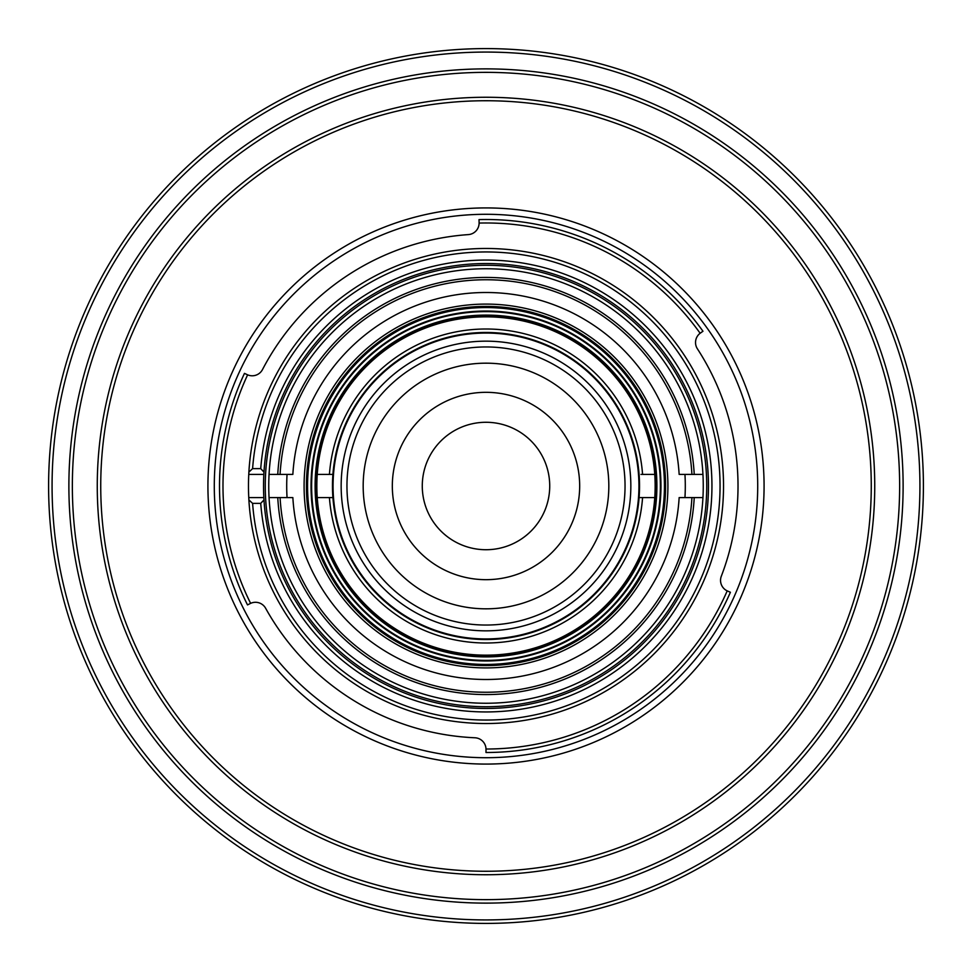 <?xml version="1.0" encoding="UTF-8"?>
<svg xmlns="http://www.w3.org/2000/svg" width="972" height="972" viewBox="0 0 972 972"><rect width="100%" height="100%" fill="white"/><g stroke="black" fill="none" stroke-linecap="round" stroke-linejoin="round"><path stroke-width="1.46" d="M248.759 497.591A237.533 237.533 0 0 1 248.759 474.409L248.881 472.1A237.533 237.533 0 0 1 492.95 248.577A237.533 237.533 0 0 1 723.533 486A237.533 237.533 0 0 1 492.95 723.423A237.533 237.533 0 0 1 248.881 499.9L248.759 497.591L263.837 497.591A222.466 222.466 0 0 1 263.837 474.409L263.971 472.1A222.466 222.466 0 0 1 492.95 263.643A222.466 222.466 0 0 1 708.467 486A222.466 222.466 0 0 1 492.95 708.357A222.466 222.466 0 0 1 263.971 499.9L260.727 503.375A225.941 225.941 0 0 0 603.952 678.711A225.941 225.941 0 0 0 603.952 293.289A225.941 225.941 0 0 0 260.727 468.626L252.599 468.626A234.058 234.058 0 0 1 494.699 252.113A234.058 234.058 0 0 1 720.058 486A234.058 234.058 0 0 1 494.699 719.888A234.058 234.058 0 0 1 252.599 503.375L248.881 499.9M248.881 472.1L252.599 468.626M315.098 486A170.902 170.902 0 0 1 486 315.098A170.902 170.902 0 0 1 656.902 486A170.902 170.902 0 0 1 486 656.902A170.902 170.902 0 0 1 315.098 486M311.623 486A174.377 174.377 0 0 1 486 311.623A174.377 174.377 0 0 1 660.377 486A174.377 174.377 0 0 1 486 660.377A174.377 174.377 0 0 1 311.623 486M311.04 486A174.96 174.96 0 0 1 486 311.04A174.96 174.96 0 0 1 660.96 486A174.96 174.96 0 0 1 486 660.96A174.96 174.96 0 0 1 311.04 486M307.565 486A178.435 178.435 0 0 1 486 307.565A178.435 178.435 0 0 1 664.435 486A178.435 178.435 0 0 1 486 664.435A178.435 178.435 0 0 1 307.565 486M706.729 486A220.729 220.729 0 0 0 486 265.271A220.729 220.729 0 0 0 265.271 486A220.729 220.729 0 0 0 486 706.729A220.729 220.729 0 0 0 706.729 486M703.254 486A217.254 217.254 0 0 0 486 268.746A217.254 217.254 0 0 0 268.746 486A217.254 217.254 0 0 0 486 703.254A217.254 217.254 0 0 0 703.254 486M252.599 503.375L260.727 503.375M248.759 474.409L263.837 474.409M260.727 468.626L263.971 472.1M263.837 497.591L263.971 499.9M341.16 486A144.84 144.84 0 0 1 486 341.16A144.84 144.84 0 0 1 630.84 486A144.84 144.84 0 0 1 486 630.84A144.84 144.84 0 0 1 341.16 486M333.056 486A152.944 152.944 0 0 1 486 333.056A152.944 152.944 0 0 1 638.944 486A152.944 152.944 0 0 1 486 638.944A152.944 152.944 0 0 1 333.056 486M656.331 486A170.331 170.331 0 0 1 486 656.331A170.331 170.331 0 0 1 315.669 486A170.331 170.331 0 0 1 486 315.669A170.331 170.331 0 0 1 656.331 486M317.237 497.591A169.164 169.164 0 0 1 486 316.836A169.164 169.164 0 0 1 654.764 497.591A169.164 169.164 0 0 1 486 655.164A169.164 169.164 0 0 1 317.237 497.591L332.91 497.591A153.527 153.527 0 0 1 486 332.473A153.527 153.527 0 0 1 639.09 497.591A153.527 153.527 0 0 1 486 639.527A153.527 153.527 0 0 1 332.91 497.591M329.423 497.591A157.002 157.002 0 0 0 486 643.002A157.002 157.002 0 0 0 642.577 497.591L654.764 497.591M639.09 497.591L642.577 497.591M640.985 474.409L654.764 474.409M642.577 474.409A157.002 157.002 0 0 0 486 328.998A157.002 157.002 0 0 0 329.423 474.409L317.237 474.409M329.423 474.409L332.91 474.409M422.273 486A63.727 63.727 0 0 1 486 422.273A63.727 63.727 0 0 1 549.727 486A63.727 63.727 0 0 1 486 549.727A63.727 63.727 0 0 1 422.273 486M392.324 486A93.677 93.677 0 0 1 486 392.324A93.677 93.677 0 0 1 579.677 486A93.677 93.677 0 0 1 486 579.677A93.677 93.677 0 0 1 392.324 486M625.045 486A139.045 139.045 0 0 0 486 346.955A139.045 139.045 0 0 0 346.955 486A139.045 139.045 0 0 0 486 625.045A139.045 139.045 0 0 0 625.045 486M363.176 486A122.824 122.824 0 0 1 486 363.176A122.824 122.824 0 0 1 608.824 486A122.824 122.824 0 0 1 486 608.824A122.824 122.824 0 0 1 363.176 486M738.015 486A252.015 252.015 0 0 1 721.309 576.238A11.591 11.591 0 0 0 727.202 590.879A263.023 263.023 0 0 1 486 749.023A11.591 11.591 0 0 0 474.919 737.772A252.015 252.015 0 0 1 265.623 608.253A11.591 11.591 0 0 0 250.618 603.357A263.023 263.023 0 0 1 247.629 374.84A11.591 11.591 0 0 0 262.501 369.554A252.015 252.015 0 0 1 468.334 234.604A11.591 11.591 0 0 0 479.111 223.074A263.023 263.023 0 0 1 700.132 333.262A11.591 11.591 0 0 0 697.398 348.814A252.015 252.015 0 0 1 738.015 486M700.132 333.262L702.963 331.245A266.498 266.498 0 0 0 479.026 219.599L479.111 223.074M757.71 486A271.71 271.71 0 0 1 486 757.71A271.71 271.71 0 0 1 214.29 486A271.71 271.71 0 0 1 486 214.29A271.71 271.71 0 0 1 757.71 486M247.629 374.84L244.47 373.37A266.498 266.498 0 0 0 247.508 604.912L250.618 603.357M486 749.023L486 752.498A266.498 266.498 0 0 0 730.397 592.264L727.202 590.879M486 306.411A179.589 179.589 0 0 1 665.589 486A179.589 179.589 0 0 1 486 665.589A179.589 179.589 0 0 1 306.411 486A179.589 179.589 0 0 1 486 306.411M486 667.91A181.91 181.91 0 0 1 304.09 486A181.91 181.91 0 0 1 486 304.09A181.91 181.91 0 0 1 667.91 486A181.91 181.91 0 0 1 486 667.91M684.956 474.409A199.296 199.296 0 0 1 684.956 497.591M287.044 497.591A199.296 199.296 0 0 1 287.044 474.409M269.062 474.409L280.082 474.409A206.246 206.246 0 0 1 486 279.754A206.246 206.246 0 0 1 691.918 474.409L702.938 474.409M277.761 474.409A208.567 208.567 0 0 1 486 277.433A208.567 208.567 0 0 1 694.239 474.409M702.938 497.591L679.149 497.591A193.501 193.501 0 0 1 486 679.501A193.501 193.501 0 0 1 292.851 497.591L269.062 497.591M280.082 474.409L292.851 474.409A193.501 193.501 0 0 1 486 292.499A193.501 193.501 0 0 1 679.149 474.409L691.918 474.409M691.918 497.591A206.246 206.246 0 0 1 486 692.246A206.246 206.246 0 0 1 280.082 497.591M694.239 497.591A208.567 208.567 0 0 1 486 694.567A208.567 208.567 0 0 1 277.761 497.591M486 100.736A385.264 385.264 0 0 1 871.264 486A385.264 385.264 0 0 1 486 871.264A385.264 385.264 0 0 1 100.736 486A385.264 385.264 0 0 1 486 100.736M486 874.739A388.739 388.739 0 0 1 97.261 486A388.739 388.739 0 0 1 486 97.261A388.739 388.739 0 0 1 874.739 486A388.739 388.739 0 0 1 486 874.739M899.647 486A413.647 413.647 0 0 1 486 899.647A413.647 413.647 0 0 1 72.353 486A413.647 413.647 0 0 1 486 72.353A413.647 413.647 0 0 1 899.647 486M68.878 486A417.122 417.122 0 0 0 486 903.122A417.122 417.122 0 0 0 903.122 486A417.122 417.122 0 0 0 486 68.878A417.122 417.122 0 0 0 68.878 486M764.077 486A278.077 278.077 0 0 0 486 207.923A278.077 278.077 0 0 0 207.923 486A278.077 278.077 0 0 0 486 764.077A278.077 278.077 0 0 0 764.077 486M919.925 486A433.925 433.925 0 0 1 486 919.925A433.925 433.925 0 0 1 52.075 486A433.925 433.925 0 0 1 486 52.075A433.925 433.925 0 0 1 919.925 486M48.6 486A437.4 437.4 0 0 0 486 923.4A437.4 437.4 0 0 0 923.4 486A437.4 437.4 0 0 0 486 48.6A437.4 437.4 0 0 0 48.6 486"/></g></svg>
